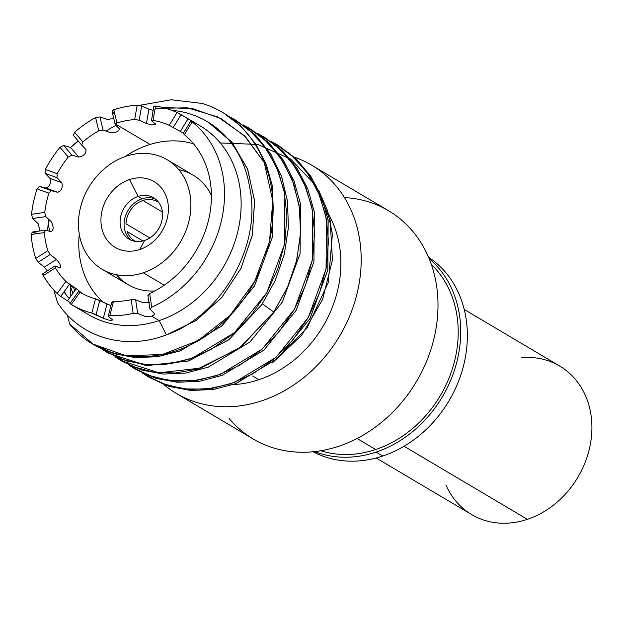 <?xml version="1.0" encoding="UTF-8"?>
<svg xmlns="http://www.w3.org/2000/svg" width="623" height="623" viewBox="0 0 623 623"><rect width="100%" height="100%" fill="white"/><g stroke="black" fill="none" stroke-linecap="round" stroke-linejoin="round"><path stroke-width="0.93" d="M235.33 119.951L255.851 135.448L270.912 154.255L281.619 176.597L287.522 201.502L288.387 227.917L284.197 254.698L275.148 280.708L261.66 304.818L228.945 339.675L188.847 360.873L146.849 365.623L108.706 353.358L106.969 352.338L126.492 360.943L147.853 364.821L170.196 363.809L192.671 357.937L234.474 332.674L266.769 292.794L284.509 244.278L284.859 194.454L278.341 171.418L267.625 150.821L253.102 133.439L235.315 119.935L229.139 116.579L248.522 129.319L264.549 146.436L276.581 167.205L284.143 190.794L286.923 216.22L284.836 242.448L277.983 268.381L266.667 292.974L251.381 315.191L232.776 334.138L211.649 349.036L188.894 359.269L165.477 364.424L142.387 364.299L120.605 358.918L101.058 348.506L106.977 352.338M250.929 129.187L268.708 142.698L283.231 160.08L293.939 180.686L300.45 203.721L300.091 253.553L282.336 302.062L250.033 341.934L208.222 367.188L185.763 373.045L163.413 374.049L142.067 370.171L122.552 361.566L142.067 370.171L163.413 374.049L185.763 373.045L208.222 367.188L250.033 341.934L282.336 302.062L300.091 253.553L300.45 203.721L293.939 180.686L283.231 160.08L268.708 142.698L249.184 128.159M114.905 356.714L120.823 360.546L158.974 372.811L200.964 368.053L241.062 346.863L273.777 311.998L287.273 287.888L296.322 261.886L300.512 235.097L299.647 208.689L293.745 183.777L283.037 161.443L267.968 142.628L249.177 128.151L242.993 124.787L263.42 138.423L280.039 156.918L292.109 179.408L299.087 204.866L300.668 232.122L296.797 259.908L287.686 286.954L273.777 311.998L262.322 303.829L273.777 311.998L239.419 348.109L197.257 369.159L175.195 372.998L153.585 372.149L133.236 366.651L114.905 356.714M264.783 137.403L282.562 150.906L297.085 168.288L307.793 188.894L314.304 211.937L313.937 261.761L296.19 310.27L263.887 350.142L222.076 375.396L199.617 381.26L177.267 382.265L155.921 378.379L136.406 369.774L155.921 378.379L177.267 382.265L199.617 381.26L222.076 375.396L263.887 350.142L296.19 310.27L313.937 261.761L314.304 211.937L307.793 188.894L297.085 168.288L282.562 150.906L264.783 137.403L256.847 132.995L276.223 145.743L292.257 162.852L304.289 183.629L311.85 207.21L314.631 232.644L312.544 258.864L305.691 284.804L294.375 309.39L279.088 331.615L260.484 350.562L239.357 365.46L216.602 375.692L193.185 380.848L170.095 380.723L148.313 375.334L128.759 364.922L134.685 368.754L154.2 377.359L175.554 381.237L197.904 380.225L220.378 374.361L262.182 349.098L294.477 309.21L312.216 260.702L312.567 210.878L306.049 187.834L295.333 167.237L280.809 149.863L263.023 136.359M278.613 145.603L296.4 159.099L310.924 176.48L321.639 197.086L328.15 220.121L327.799 269.946L310.059 318.454L277.765 358.334L235.953 383.597L213.487 389.468L191.136 390.473L169.783 386.595L148.531 376.962L168.054 385.567L189.408 389.445L211.758 388.441L234.225 382.577L276.028 357.314L308.33 317.426L326.07 268.918L326.421 219.094L319.911 196.058L309.195 175.46L294.671 158.078L276.885 144.575L270.701 141.203L290.077 153.951L306.111 171.06L318.143 191.837L325.704 215.426L328.485 240.852L326.397 267.08L319.544 293.012L308.229 317.605L292.942 339.823L274.338 358.77L253.211 373.668L230.455 383.9L207.031 389.056L183.941 388.931L162.167 383.55L142.612 373.13L148.531 376.962M311.702 165.212L388.511 210.722A132.676 111.143 120.7 0 1 416.476 381.525A132.676 111.143 120.7 0 1 253.226 439.005L176.418 393.487A132.676 111.143 -59.3 0 0 339.675 336.015A132.676 111.143 -59.3 0 0 311.702 165.212A132.676 111.143 -59.3 0 0 294.36 157.198A132.676 111.143 -59.3 0 1 340.781 334.115A132.676 111.143 -59.3 0 1 163.841 384.555A132.676 111.143 -59.3 0 0 176.418 393.487M155.166 108.41L187.43 107.802L217.988 117.015L244.325 135.658L264.23 162.548C286.79 215.457 264.915 289.897 216.594 327.877C169.425 367.788 102.67 365.833 69.636 324.007L93.123 344.13L125.916 355.733L162.167 354.542L198.13 340.633L230.089 315.378L254.729 281.292L269.486 241.794L272.788 200.84L264.23 162.548A132.676 111.143 -59.3 0 0 222.761 112.498A132.676 111.143 -59.3 0 0 202.164 103.441A132.676 111.143 120.7 0 1 264.23 162.548L245.649 136.982L221.243 118.674L192.826 108.675L162.51 107.421M93.987 344.636L113.479 353.475L134.848 357.571L157.253 356.745L179.813 351.022L221.866 325.922L254.41 286.027L272.329 237.386L272.749 187.375L266.231 164.254L255.469 143.586L240.883 126.158L223.205 112.763L240.992 126.267L255.516 143.648L266.223 164.246L272.734 187.282L272.383 237.106L254.643 285.614L222.349 325.494L180.545 350.757L158.078 356.621L135.728 357.633L114.375 353.755L93.115 344.122M191.222 120.955L192.157 121.906A109.679 91.877 -59.3 0 1 221.757 219.234A109.679 91.877 -59.3 0 1 151.701 307.186L149.684 293.511L148.079 295.66L149.684 293.511A94.821 79.425 -59.3 0 0 209.009 218.034A94.821 79.425 -59.3 0 0 184.369 134.654A94.821 79.425 120.7 0 1 209.009 218.034A94.821 79.425 120.7 0 1 149.684 293.511L151.701 307.186A109.679 91.877 -59.3 0 0 221.757 219.234A109.679 91.877 -59.3 0 0 192.157 121.906L184.369 134.654L183.458 133.672L184.369 134.654L192.157 121.906L191.222 120.955L195.567 123.377L190.934 120.839M193.496 121.898L177.033 112.553A109.679 91.877 -59.3 0 0 155.586 106.035L153.032 120.371A94.821 79.425 120.7 0 1 169.246 125.301L177.033 112.553A109.679 91.877 -59.3 0 0 155.586 106.035L153.032 120.371L151.467 120.753L155.493 123.899C155.228 125.223 152.207 125.091 146.413 123.494L139.131 120.2L134.646 119.546L137.208 105.209A109.679 91.877 -59.3 0 0 113.791 109.718L116.937 122.957A94.821 79.425 120.7 0 1 134.646 119.546L137.208 105.209A109.679 91.877 -59.3 0 0 113.791 109.718L112.942 110.061L114.032 110.707L112.942 110.061L112.14 111.587L114.881 114.282L112.14 111.587L115.123 124.141M113.807 118.572L107.156 119.414L99.937 116.867L95.599 117.576A109.679 91.877 -59.3 0 0 74.604 132.255L82.867 141.919A94.821 79.425 120.7 0 1 98.746 130.814L95.599 117.576A109.679 91.877 -59.3 0 0 74.604 132.255L82.867 141.919L81.683 145.027L85.958 149.613C86.2 153.608 83.793 156.093 78.747 157.058L71.894 155.135L68.265 156.996L59.995 147.332A109.679 91.877 -59.3 0 0 45.354 169.44L57.191 173.716A94.821 79.425 120.7 0 1 68.265 156.996L59.995 147.332A109.679 91.877 -59.3 0 0 45.354 169.44L45.175 173.396L49.988 178.427C51.25 183.224 49.887 186.425 45.907 188.037L39.631 186.456L37.084 188.909A109.679 91.877 -59.3 0 0 31.539 214.296L44.724 212.381A94.821 79.425 120.7 0 1 48.921 193.177L37.084 188.909A109.679 91.877 -59.3 0 0 31.539 214.296L32.63 218.494L38.135 223.634L39.958 230.946M44.934 230.222L32.373 232.044L37.715 233.547L32.373 232.044L31.15 234.505A109.679 91.877 -59.3 0 0 35.745 258.42L47.807 250.672A94.821 79.425 120.7 0 1 44.334 232.589L31.15 234.505A109.679 91.877 -59.3 0 0 35.745 258.42L47.807 250.672L50.19 254.503L56.389 259.417L44.373 267.135L47.317 270.857L44.373 267.135L38.167 262.228L44.373 267.135L56.389 259.417C60.213 263.872 61.459 266.699 60.127 267.898L54.886 265.998L42.847 273.723M42.785 274.432L43.306 275.584A109.679 91.877 -59.3 0 0 57.168 293.542L65.859 281.417A94.821 79.425 120.7 0 1 55.369 267.835L43.306 275.584A109.679 91.877 -59.3 0 0 57.168 293.542L65.859 281.417L69.394 284.306L60.735 296.4L69.542 302.171M70.82 304.172L71.271 304.445A109.679 91.877 -59.3 0 0 71.77 304.74A109.679 91.877 -59.3 0 0 91.815 313.081L95.49 298.845A94.821 79.425 120.7 0 1 79.962 292.312L71.271 304.445A109.679 91.877 -59.3 0 0 91.815 313.081L95.49 298.845L99.781 300.418L106.969 304.102L103.309 318.275C108.978 320.463 111.945 320.892 112.195 319.56L108.184 316.352L109.812 315.682A109.679 91.877 -59.3 0 0 133.182 313.377L131.165 299.702A94.821 79.425 120.7 0 1 113.487 301.446L109.812 315.682A109.679 91.877 -59.3 0 0 133.182 313.377L137.675 313.447L144.957 316.336L151.654 316.173C154.037 315.246 154.854 314.28 154.099 313.276L149.894 308.93L150.096 309.296L151.701 307.186M229.108 418.516A132.676 111.143 -59.3 0 0 420.634 374.057A132.676 111.143 -59.3 0 0 344.41 197.577M431.303 264.393A110.388 92.469 120.7 0 1 453.022 366.752A110.388 92.469 120.7 0 1 375.685 449.526L357.096 438.514L375.685 449.526A110.388 92.469 120.7 0 1 320.845 450.772M155.586 106.035L154.013 106.455L155.586 106.035M115.278 124.795L119.273 128.712L115.278 124.795L115.294 123.868L150.018 144.443L115.294 123.868L116.937 122.957A94.821 79.425 -59.3 0 1 134.646 119.546L139.131 120.2L146.413 123.494L148.959 109.212L153.071 110.287L148.959 109.212L141.686 105.902L137.208 105.209L141.686 105.902L139.131 120.2L141.686 105.902L148.959 109.212L146.413 123.494C152.207 125.091 155.228 125.223 155.493 123.899L155.797 124.366M192.608 121.36L200.232 125.877A109.679 91.877 120.7 0 1 238.562 228.244A109.679 91.877 120.7 0 1 159.138 320.604L151.654 316.173L159.138 320.604A109.679 91.877 -59.3 0 0 239.115 225.464A109.679 91.877 -59.3 0 0 195.972 123.533M80.39 309.14A109.679 91.877 -59.3 0 0 159.138 320.604L166.372 334.886C222.863 315.113 262.4 243.951 249.512 186.76A116.937 97.951 -59.3 0 0 207.272 121.617A116.937 97.951 -59.3 0 0 171.746 110.302A116.937 97.951 120.7 0 1 249.512 186.76C262.4 243.951 222.863 315.113 166.372 334.886L159.138 320.604A109.679 91.877 120.7 0 1 88.396 314.592L71.77 304.74M220.277 142.947L257.852 144.45L290.653 159.075L315.845 185.522L330.143 220.231L332.433 259.83L322.589 299.476L301.75 335.182L272.578 362.679L306.975 328.165L328.274 282.601L332.402 234.147L327.643 210.909L318.587 190.054M258.88 379.719L252.611 375.996L258.88 379.719A109.679 91.877 120.7 0 1 233.15 384.601A109.679 91.877 120.7 0 0 258.88 379.719A109.679 91.877 120.7 0 0 328.765 214.709A109.679 91.877 120.7 0 1 258.88 379.719M69.184 298.503A109.679 91.877 120.7 0 1 63.998 291.844A109.679 91.877 -59.3 0 0 69.184 298.503M47.644 230.736A109.679 91.877 120.7 0 1 48.773 219.397A109.679 91.877 -59.3 0 0 47.644 230.736M105.996 131.087A109.679 91.877 120.7 0 1 115.979 125.472A109.679 91.877 -59.3 0 0 105.996 131.087M74.604 132.255L73.421 135.362L81.683 145.027L73.444 135.393L74.604 132.255M78.132 141.211L70.516 147.441L63.655 145.502L59.995 147.332L63.655 145.502L71.894 155.135L63.655 145.502L70.516 147.441L78.747 157.058C83.793 156.093 86.2 153.608 85.958 149.613L85.997 149.66M35.745 258.42L38.167 262.228L50.19 254.503L38.167 262.228L35.745 258.42M43.236 273.738L43.306 275.584L55.369 267.835A94.821 79.425 -59.3 0 0 65.859 281.417L76.201 288.706L67.549 300.784M57.168 293.542L60.735 296.4L57.168 293.542M91.815 313.081L103.309 318.275L96.113 314.615L99.781 300.418L96.113 314.615L91.815 313.081M57.518 302.591L53.843 290.1L57.518 302.591C80.133 337.767 125.293 350.842 166.372 334.886C125.293 350.842 80.133 337.767 57.518 302.591M139.544 105.334L171.294 99.766L202.164 103.441L171.294 99.766L139.544 105.334M69.636 324.007L67.354 314.965L69.636 324.007M64.356 291.338L65.781 294.305L64.356 291.338M166.894 334.691L196.222 320.401L221.733 297.553L241.054 268.186L252.37 234.918L254.589 200.746L247.448 168.732L231.538 141.748L208.246 122.209L232.106 142.433L247.736 169.472L254.636 201.439L252.253 235.486L240.86 268.575L221.547 297.771L196.105 320.479L166.894 334.691M73.732 287.74L74.713 290.785L73.732 287.74L70.15 285.622L70.858 296.159L70.15 285.622L73.732 287.74M48.189 223.93L49.715 231.32L48.189 223.93M52.893 230.004L53.142 228.259M72.875 293.347L70.15 285.622M107.841 352.844L146.078 365.553L188.317 361.036L228.711 339.854L261.66 304.818L275.21 280.576L284.267 254.418L288.418 227.488L287.452 200.956L281.401 175.966L270.499 153.601L255.22 134.833L236.195 120.465M149.403 377.476L168.934 386.33L190.358 390.419L212.817 389.562L235.416 383.799L277.523 358.544L310.044 318.478L327.846 269.689L328.056 219.6L321.398 196.479L310.503 175.85L295.769 158.499L277.749 145.097M195.996 123.572L188.099 118.752L180.343 131.453L169.246 125.301L177.033 112.553L181.075 114.679L173.311 127.396L181.075 114.679L188.099 118.752L180.343 131.453L169.246 125.301A94.821 79.425 -59.3 0 0 153.032 120.371L151.467 120.753L155.493 123.899M180.343 131.453L183.388 133.19L180.343 131.453M153.811 106.151L151.467 120.753M119.273 128.712C118.985 131.484 115.987 132.777 110.287 132.598L103.075 130.067L98.746 130.814L95.599 117.576L99.937 116.867L103.075 130.067L98.746 130.814A94.821 79.425 -59.3 0 0 82.867 141.919L81.683 145.027L85.958 149.613M78.116 140.853L70.516 147.441L78.747 157.058L71.894 155.135L68.265 156.996A94.821 79.425 -59.3 0 0 57.191 173.716L56.973 177.656L61.778 182.679L49.988 178.427L45.175 173.396L56.973 177.656L45.175 173.396L45.354 169.44L57.191 173.716L56.973 177.656L61.778 182.679L49.988 178.427C51.25 183.224 49.887 186.425 45.907 188.037L57.69 192.297L51.429 190.716L48.921 193.177L37.084 188.909L39.631 186.456L51.429 190.716L39.631 186.456L45.907 188.037L57.69 192.297C61.661 190.661 63.016 187.461 61.778 182.679C63.016 187.461 61.661 190.661 57.69 192.297L51.429 190.716L48.921 193.177A94.821 79.425 -59.3 0 0 44.724 212.381L45.775 216.586L32.63 218.494L31.539 214.296L44.724 212.381L45.775 216.586L51.265 221.718C53.788 226.694 53.726 230.019 51.07 231.701L45.518 230.136L44.334 232.589A94.821 79.425 -59.3 0 0 47.807 250.672L50.19 254.503L56.389 259.417C60.213 263.872 61.459 266.699 60.127 267.898L60.735 267.898M55.268 266.013L55.369 267.835L55.268 266.013L60.127 267.898M78.685 291.525L82.446 293.682L78.576 291.471L69.916 303.572L70.547 304.001M78.848 291.619L79.962 292.312L71.271 304.445M83.163 294.095L76.201 288.706L83.163 294.095M149.645 302.568L142.947 302.716L135.658 299.819L131.165 299.702L135.658 299.819L137.675 313.447L133.182 313.377L131.165 299.702A94.821 79.425 -59.3 0 1 113.487 301.446L111.852 302.163L113.051 303.136L111.852 302.163L108.332 315.783M108.184 316.352L112.195 319.56C111.945 320.892 108.978 320.463 103.309 318.275L106.969 304.102L110.964 305.589L95.49 298.845A94.821 79.425 -59.3 0 1 79.962 292.312M112.498 320.043L112.195 319.56M51.07 231.701L45.518 230.136M143.274 272.796A63.686 53.344 -59.3 0 0 190.225 195.941A63.686 53.344 -59.3 0 0 126.064 156.248A63.686 53.344 -59.3 0 0 79.113 233.103A63.686 53.344 -59.3 0 0 143.274 272.796A63.686 53.344 -59.3 0 0 189.4 219.171A63.686 53.344 -59.3 0 0 167.143 159.737A63.686 53.344 -59.3 0 0 126.064 156.248A63.686 53.344 -59.3 0 0 79.946 209.873A63.686 53.344 -59.3 0 0 102.203 269.307A63.686 53.344 -59.3 0 0 143.274 272.796L164.215 285.209L143.274 272.796M129.506 179.556A38.213 32.007 120.7 0 1 168.008 203.378A38.213 32.007 120.7 0 1 139.832 249.488A38.213 32.007 120.7 0 1 101.339 225.674A38.213 32.007 120.7 0 1 129.506 179.556L138.072 196.447A24.056 20.154 -59.3 0 0 120.652 216.711A24.056 20.154 -59.3 0 0 129.054 239.162A24.056 20.154 -59.3 0 0 144.575 240.478A24.056 20.154 -59.3 0 0 161.996 220.223A24.056 20.154 -59.3 0 0 153.585 197.764A24.056 20.154 -59.3 0 0 138.072 196.447L142.06 198.815L138.072 196.447A24.056 20.154 120.7 0 1 162.307 211.446A24.056 20.154 120.7 0 1 144.575 240.478L139.832 249.488A38.213 32.007 -59.3 0 0 168.008 203.378A38.213 32.007 -59.3 0 0 129.506 179.556A38.213 32.007 -59.3 0 0 101.339 225.674A38.213 32.007 -59.3 0 0 139.832 249.488L144.575 240.478A24.056 20.154 120.7 0 1 120.332 225.479A24.056 20.154 120.7 0 1 138.072 196.447L129.506 179.556M167.143 159.737L193.075 175.102A63.686 53.344 120.7 0 1 211.384 195.435A63.686 53.344 120.7 0 0 178.785 169.651M193.597 143.851A92.695 77.649 -59.3 0 0 148.079 145.066A92.695 77.649 -59.3 0 0 125.168 156.552M79.261 234.022A92.695 77.649 -59.3 0 0 103.091 302.124M102.203 269.307L128.136 284.68A63.686 53.344 120.7 0 0 154.769 290.98A63.686 53.344 120.7 0 1 116.493 274.766M131.134 240.205A24.056 20.154 120.7 0 1 124.95 217.746A24.056 20.154 120.7 0 1 142.06 198.815A24.056 20.154 120.7 0 1 155.501 199.087M158.842 202.615A22.646 18.97 -59.3 0 0 157.518 201.743A22.646 18.97 -59.3 0 0 142.916 200.505L162.393 212.038L142.916 200.505A22.646 18.97 -59.3 0 0 126.002 223.828L149.832 237.947M142.94 240.953L127.147 231.592A22.646 18.97 -59.3 0 0 134.436 240.704A22.646 18.97 -59.3 0 0 135.83 241.444M382.717 456.052A113.222 94.844 120.7 0 1 313.159 451.792A113.222 94.844 -59.3 0 0 382.717 456.052A113.222 94.844 -59.3 0 0 464.205 362.983A113.222 94.844 -59.3 0 0 428.499 257.159A113.222 94.844 120.7 0 1 464.205 362.983A113.222 94.844 120.7 0 1 382.717 456.052L376.066 452.111L382.717 456.052M314.779 451.62A113.222 94.844 -59.3 0 0 376.066 452.111A113.222 94.844 -59.3 0 0 456.246 364.214A113.222 94.844 -59.3 0 0 429.13 258.662M464.213 309.467L559.719 366.067A86.332 72.315 120.7 0 1 589.888 446.636A86.332 72.315 120.7 0 1 527.37 519.333L404.062 446.255L527.37 519.333A86.332 72.315 120.7 0 1 471.689 514.598L376.191 457.998M445.904 484.92A86.332 72.315 -59.3 0 0 527.37 519.333A86.332 72.315 -59.3 0 0 591.85 424.263A86.332 72.315 -59.3 0 0 521.303 357.688M122.56 361.574L120.823 360.546M136.414 369.782L134.677 368.754M278.621 145.603L276.892 144.575M222.761 112.498L223.205 112.763M208.627 122.443L209.102 122.723M183.162 133.556L190.926 120.839M147.885 295.294L149.902 308.93M157.518 201.743L158.725 202.452M134.436 240.704L135.635 241.413"/></g></svg>
